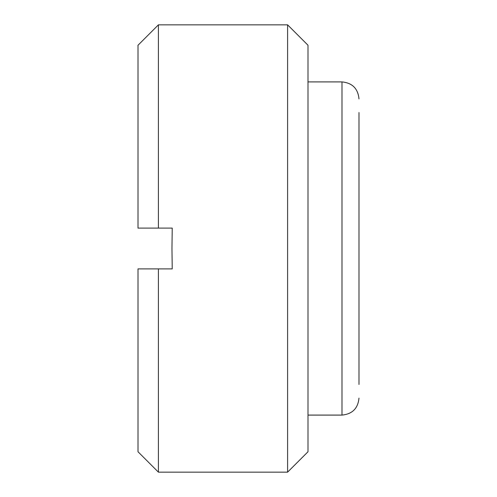 <?xml version="1.0" encoding="UTF-8"?>
<svg xmlns="http://www.w3.org/2000/svg" width="497" height="497" viewBox="0 0 497 497"><rect width="100%" height="100%" fill="white"/><g stroke="black" fill="none" stroke-linecap="round" stroke-linejoin="round"><path stroke-width="0.75" d="M358.989 384.485L358.989 112.515M287.595 472.15L287.595 24.85L307.997 45.246L307.997 451.754L287.595 472.15L158.406 472.15L158.406 268.896L172.223 268.896L171.968 248.5L172.223 268.896L138.011 268.896L138.011 451.754L158.406 472.15M158.406 228.104L172.223 228.104L171.968 248.5L172.223 228.104L138.011 228.104L138.011 45.246L158.406 24.85L158.406 228.104M307.997 81.912L341.992 81.912L341.992 415.088C352.317 414.082 357.983 408.416 358.989 398.085M307.997 415.088L341.992 415.088M287.595 24.85L158.406 24.85M341.992 81.912C352.317 82.918 357.983 88.584 358.989 98.915"/></g></svg>

